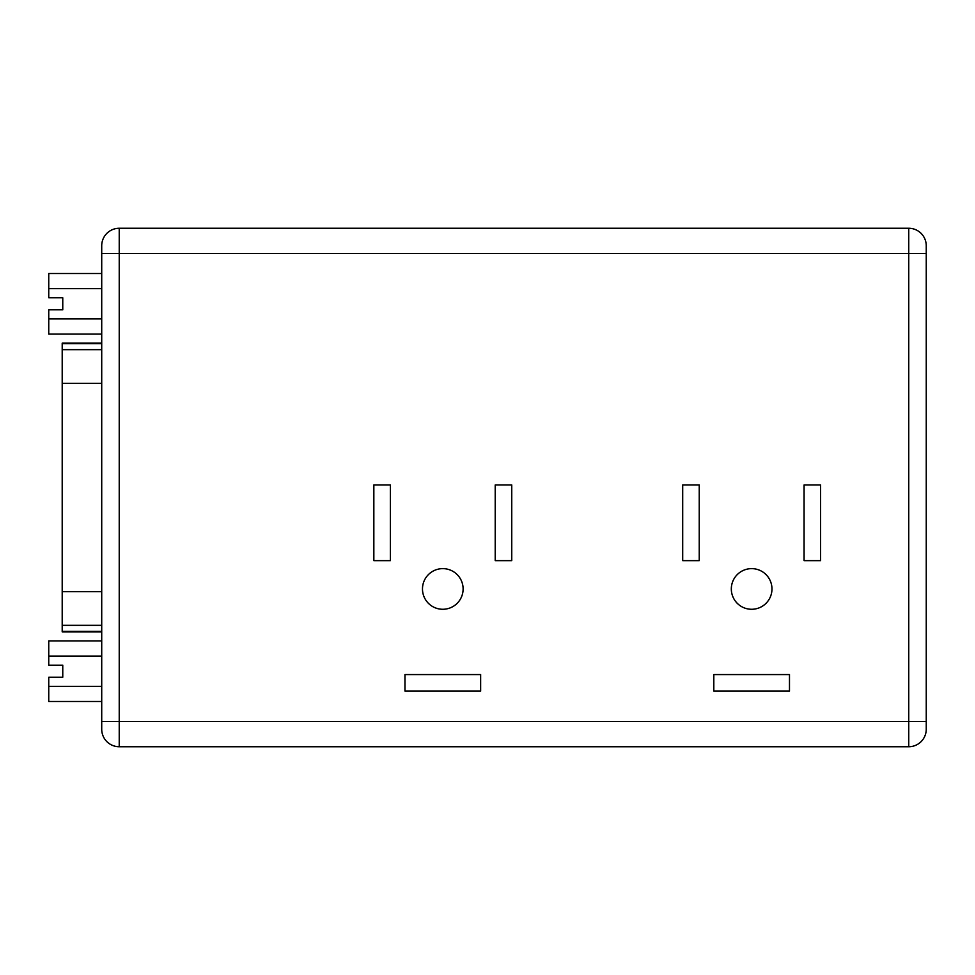<?xml version="1.0" encoding="UTF-8"?>
<svg xmlns="http://www.w3.org/2000/svg" width="975" height="975" viewBox="0 0 975 975"><rect width="100%" height="100%" fill="white"/><g stroke="black" fill="none" stroke-linecap="round" stroke-linejoin="round"><path stroke-width="1.46" d="M751.652 568.632A20.317 20.317 0 0 0 731.323 588.949A20.317 20.317 0 0 0 751.652 609.278A20.317 20.317 0 0 0 771.968 588.949A20.317 20.317 0 0 0 751.652 568.632M442.796 568.632A20.317 20.317 0 0 0 422.48 588.949A20.317 20.317 0 0 0 442.796 609.278A20.317 20.317 0 0 0 463.113 588.949A20.317 20.317 0 0 0 442.796 568.632M62.766 665.182L62.766 677.235L62.766 665.182L48.75 665.182L48.75 656.078L101.717 656.078M101.717 631.837L62.205 631.837L62.205 343.163L101.717 343.163M101.717 334.047L48.75 334.047L48.75 309.818L62.766 309.818L62.766 297.765L48.75 297.765L48.75 288.661L101.717 288.661M48.75 318.923L101.717 318.923M62.766 309.818L62.766 297.765M101.717 701.476L48.75 701.476L48.75 677.235L62.766 677.235M101.717 721.524L101.717 245.773L101.717 253.476L119.23 253.476L119.23 746.74L908.737 746.74A17.513 17.513 0 0 0 926.25 729.227L926.25 721.524L926.25 729.227A17.513 17.513 0 0 1 908.737 746.74L908.737 721.524L101.717 721.524L101.717 729.227L101.717 721.524M926.25 245.773A17.513 17.513 0 0 0 908.737 228.26L119.23 228.26A17.513 17.513 0 0 0 101.717 245.773A17.513 17.513 0 0 1 119.23 228.26L119.23 253.476L908.737 253.476L908.737 228.26A17.513 17.513 0 0 1 926.25 245.773L926.25 721.524L908.737 721.524L908.737 253.476L926.25 253.476M713.81 691.104L789.482 691.104L789.482 674.578L713.81 674.578L713.81 691.104M804.07 560.649L820.597 560.649L820.597 484.977L804.07 484.977L804.07 560.649M682.695 560.649L699.233 560.649L699.233 484.977L682.695 484.977L682.695 560.649M404.966 691.104L480.638 691.104L480.638 674.578L404.966 674.578L404.966 691.104M495.215 560.649L511.753 560.649L511.753 484.977L495.215 484.977L495.215 560.649M373.839 560.649L390.378 560.649L390.378 484.977L373.839 484.977L373.839 560.649M101.717 729.227A17.513 17.513 0 0 0 119.23 746.74A17.513 17.513 0 0 1 101.717 729.227M48.75 288.661L48.75 273.524L101.717 273.524M48.75 686.339L101.717 686.339M48.75 656.078L48.75 640.953L101.717 640.953M62.205 631.312L101.717 631.312M62.205 625.341L101.717 625.341M62.205 591.667L101.717 591.667M62.205 383.333L101.717 383.333M62.205 349.659L101.717 349.659M62.205 343.688L101.717 343.688"/></g></svg>

